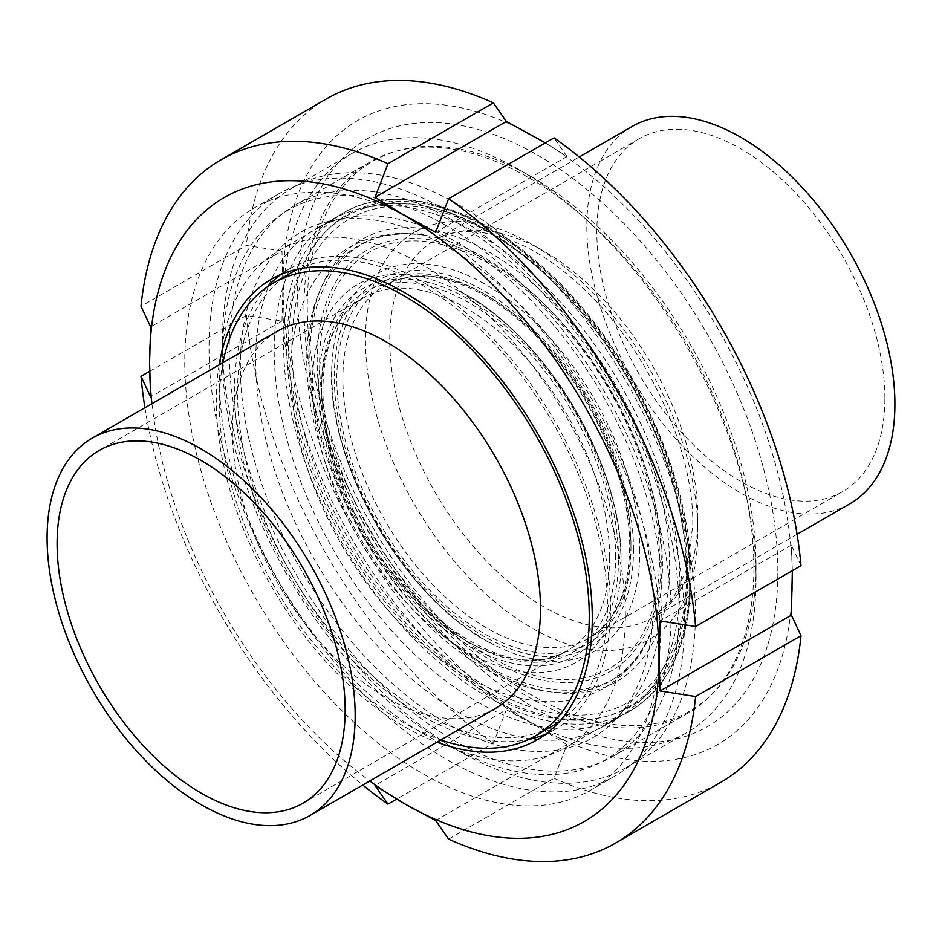 <?xml version="1.0" encoding="UTF-8"?>
<svg xmlns="http://www.w3.org/2000/svg" width="942" height="942" viewBox="0 0 942 942"><rect width="100%" height="100%" fill="white"/><g stroke="black" fill="none" stroke-linecap="round" stroke-linejoin="round"><path stroke-width="0.71" stroke-dasharray="4.71 3.53" d="M458.872 204.897A334.481 193.11 60 0 1 677.38 499.649A334.481 193.11 60 0 1 626.112 767.671A334.481 193.11 60 0 1 458.872 751.104A334.481 193.11 60 0 1 222.359 341.451A334.481 193.11 60 0 1 291.631 188.341A334.481 193.11 60 0 1 458.872 204.897M446.743 225.915A317.324 183.207 -120 0 0 222.359 355.464A317.324 183.207 -120 0 0 446.743 744.098A317.324 183.207 -120 0 0 671.128 614.549A317.324 183.207 -120 0 0 446.743 225.915M531.641 176.896L531.641 176.896A317.324 183.207 60 0 1 756.026 565.53A317.324 183.207 60 0 1 531.641 695.078A317.324 183.207 60 0 1 307.257 306.444A317.324 183.207 60 0 1 531.641 176.896L519.513 169.89A334.481 193.11 -120 0 0 352.273 153.322A334.481 193.11 -120 0 0 352.273 539.542A334.481 193.11 -120 0 0 686.753 732.652A334.481 193.11 -120 0 0 756.026 579.542A334.481 193.11 -120 0 0 519.513 169.89L531.641 176.896M653.147 604.175A291.902 168.536 -120 0 0 543.522 330.359A291.902 168.536 -120 0 0 331.089 220.817A291.902 168.536 -120 0 0 300.792 569.274A291.902 168.536 -120 0 0 617.705 717.251A291.902 168.536 -120 0 0 653.147 604.175M662.026 595.297A287.31 165.874 -120 0 0 554.132 325.791A287.31 165.874 -120 0 0 345.043 217.979A287.31 165.874 -120 0 0 315.217 229.189A287.31 165.874 -120 0 0 315.217 560.937A287.31 165.874 -120 0 0 602.527 726.824A287.31 165.874 -120 0 0 627.137 706.594A287.31 165.874 -120 0 0 662.026 595.297M884.891 398.348A203.684 117.597 -120 0 0 795.978 193.369A203.684 117.597 -120 0 0 639.017 138.792A203.684 117.597 -120 0 0 639.017 373.998A203.684 117.597 -120 0 0 842.713 491.594A203.684 117.597 -120 0 0 884.891 398.348M631.941 126.546A217.838 125.769 -120 0 0 631.941 378.083A217.838 125.769 -120 0 0 849.778 503.852M625.335 616.127A286.874 165.627 -120 0 0 500.12 327.427A286.874 165.627 -120 0 0 279.044 250.56A286.874 165.627 -120 0 0 279.044 581.826A286.874 165.627 -120 0 0 565.918 747.453A286.874 165.627 -120 0 0 625.335 616.127M679.912 584.617A286.874 165.627 -120 0 0 572.183 315.523A286.874 165.627 -120 0 0 363.4 207.864A286.874 165.627 -120 0 0 333.621 219.05A286.874 165.627 -120 0 0 333.621 550.316A286.874 165.627 -120 0 0 620.507 715.944A286.874 165.627 -120 0 0 645.082 695.749A286.874 165.627 -120 0 0 679.912 584.617M559.56 721.548A261.582 151.026 -120 0 0 607.449 605.8A261.582 151.026 -120 0 0 497.458 347.045A261.582 151.026 -120 0 0 298.296 269.035M291.702 272.474A261.582 151.026 -120 0 0 291.69 574.526A261.582 151.026 -120 0 0 553.272 725.54M222.971 362.658A261.582 151.026 -120 0 0 440.809 739.965M277.513 331.172A217.838 125.769 -120 0 0 277.513 582.709A217.838 125.769 -120 0 0 495.351 708.478M448.616 839.145L554.026 778.292L566.99 744.698L435.651 820.529M566.99 744.698L537.705 726.6L506.349 709.691L375.01 785.51M506.349 709.691L493.384 743.273L396.641 799.122M149.66 371.336L246.392 315.488L281.964 321.045L150.626 396.876M281.964 321.045L283 285.438L281.964 251.019L150.626 326.85M281.964 251.019L246.392 245.462L140.994 306.315M545.359 142.878L566.99 156.49L435.651 232.309M566.99 156.49L554.026 137.873M801.006 565.659L791.374 545.124L792.34 570.664M792.41 579.542A360.209 207.97 -120 0 0 537.705 138.38A360.209 207.97 -120 0 0 283 285.438A360.209 207.97 -120 0 0 537.705 726.6A360.209 207.97 -120 0 0 792.41 579.542M326.45 98.91A394.51 227.776 -120 0 0 246.392 245.462M246.392 315.488A394.51 227.776 -120 0 0 493.384 743.273M144.915 407.721A394.51 227.776 -120 0 0 362.752 785.027M151.933 403.671A360.209 207.97 -120 0 0 369.77 780.977M791.374 545.124L660.036 620.955M546.007 733.971A265.868 153.499 -120 0 0 555.415 729.261A265.868 153.499 -120 0 0 610.475 607.543A265.868 153.499 -120 0 0 494.432 339.991A265.868 153.499 -120 0 0 289.547 268.764A265.868 153.499 -120 0 0 280.763 274.558M267.222 286.98A265.868 153.499 -120 0 0 289.547 575.762A265.868 153.499 -120 0 0 528.474 739.494M219.168 364.86A265.868 153.499 -120 0 0 437.006 742.166M660.212 636.262A336.188 194.099 -120 0 0 513.461 297.931A336.188 194.099 -120 0 0 254.387 207.864A336.188 194.099 -120 0 0 254.387 596.062A336.188 194.099 -120 0 0 590.575 790.161A336.188 194.099 -120 0 0 660.212 636.262M684.469 622.25A336.188 194.099 -120 0 0 537.717 283.919A336.188 194.099 -120 0 0 278.644 193.852A336.188 194.099 -120 0 0 278.644 582.05A336.188 194.099 -120 0 0 614.832 776.161A336.188 194.099 -120 0 0 684.469 622.25M679.076 610.628A318.137 183.678 -120 0 0 540.202 290.466A318.137 183.678 -120 0 0 295.046 205.238A318.137 183.678 -120 0 0 295.046 572.583A318.137 183.678 -120 0 0 613.183 756.261A318.137 183.678 -120 0 0 679.076 610.628M753.894 567.425A318.137 183.678 -120 0 0 615.032 247.263A318.137 183.678 -120 0 0 369.865 162.036A318.137 183.678 -120 0 0 369.865 529.392A318.137 183.678 -120 0 0 688.001 713.07A318.137 183.678 -120 0 0 753.894 567.425M777.856 571.135A339.626 196.077 -120 0 0 417.636 123.013A339.626 196.077 -120 0 0 417.636 603.316A339.626 196.077 -120 0 0 777.856 571.135M554.026 778.292A394.51 227.776 -120 0 0 720.96 782.225M697.81 531.924A234.994 135.672 -120 0 0 448.557 221.853A234.994 135.672 -120 0 0 448.557 554.19A234.994 135.672 -120 0 0 697.81 531.924M697.81 517.912A217.838 125.769 -120 0 0 602.727 298.696A217.838 125.769 -120 0 0 434.863 240.328A217.838 125.769 -120 0 0 434.851 491.854A217.838 125.769 -120 0 0 652.688 617.646A217.838 125.769 -120 0 0 697.81 517.912M689.921 579.189A287.31 165.874 -120 0 0 564.517 290.054A287.31 165.874 -120 0 0 343.112 213.08A287.31 165.874 -120 0 0 343.112 544.829A287.31 165.874 -120 0 0 630.422 710.715A287.31 165.874 -120 0 0 689.921 579.189M689.921 576.386A283.872 163.896 -120 0 0 388.822 201.823A283.872 163.896 -120 0 0 388.822 603.28A283.872 163.896 -120 0 0 689.921 576.386M661.213 559.807A243.272 140.452 -120 0 0 403.188 238.821A243.272 140.452 -120 0 0 403.188 582.862A243.272 140.452 -120 0 0 661.213 559.807M659.494 558.394A240.328 138.757 -120 0 0 404.601 241.293A240.328 138.757 -120 0 0 404.601 581.167A240.328 138.757 -120 0 0 659.494 558.394M639.806 551.376A217.802 125.757 -120 0 0 490.276 287.286A217.802 125.757 -120 0 0 332.043 363.341A217.802 125.757 -120 0 0 494.621 645.105A217.802 125.757 -120 0 0 639.806 551.376M633.483 549.928A211.561 122.142 -120 0 0 409.087 270.778A211.561 122.142 -120 0 0 409.087 569.969A211.561 122.142 -120 0 0 633.483 549.928M630.952 548.468A207.97 120.07 -120 0 0 410.359 274.051A207.97 120.07 -120 0 0 410.359 568.167A207.97 120.07 -120 0 0 630.952 548.468M630.952 544.959A203.684 117.597 -120 0 0 542.039 339.98A203.684 117.597 -120 0 0 385.078 285.414A203.684 117.597 -120 0 0 385.078 520.608A203.684 117.597 -120 0 0 588.762 638.205A203.684 117.597 -120 0 0 630.952 544.959M609.615 557.275A203.684 117.597 -120 0 0 520.702 352.296A203.684 117.597 -120 0 0 363.742 297.731A203.684 117.597 -120 0 0 363.742 532.925A203.684 117.597 -120 0 0 567.425 650.522A203.684 117.597 -120 0 0 609.615 557.275M615.679 557.275A207.97 120.07 -120 0 0 395.087 282.859A207.97 120.07 -120 0 0 395.087 576.987A207.97 120.07 -120 0 0 615.679 557.275M618.505 558.912A211.974 122.378 -120 0 0 393.674 279.221A211.974 122.378 -120 0 0 393.674 579A211.974 122.378 -120 0 0 618.505 558.912M621.014 562.562A218.214 125.981 -120 0 0 458.271 290.701A218.214 125.981 -120 0 0 312.438 387.657A218.214 125.981 -120 0 0 463.9 649.992A218.214 125.981 -120 0 0 620.778 572.171A218.214 125.981 -120 0 0 621.014 562.562M662.414 565.812A251.479 145.186 -120 0 0 424.63 235.229A251.479 145.186 -120 0 0 358.843 535.727A251.479 145.186 -120 0 0 651.982 629.079A251.479 145.186 -120 0 0 662.414 565.812M669.609 564.658A255.152 147.305 -120 0 0 398.984 227.999A255.152 147.305 -120 0 0 398.984 588.832A255.152 147.305 -120 0 0 669.609 564.658M686.471 574.396A278.997 161.082 -120 0 0 390.553 206.274A278.997 161.082 -120 0 0 390.553 600.831A278.997 161.082 -120 0 0 686.471 574.396M687.154 577.387A283.13 163.472 -120 0 0 580.814 311.802A283.13 163.472 -120 0 0 374.763 205.544A283.13 163.472 -120 0 0 345.373 543.522A283.13 163.472 -120 0 0 652.771 687.071A283.13 163.472 -120 0 0 687.154 577.387M446.743 744.098L458.872 751.104M222.359 355.464L222.359 341.451M756.026 565.53L756.026 579.542M797.085 534.279L652.688 617.634L672.859 599.23L687.53 567.543L692.782 524.918C694.148 447.285 643.468 340.663 576.539 282.329C523.387 233.981 466.007 220.663 434.851 240.328L579.248 156.973M352.273 153.322L291.631 188.341M686.753 732.652L626.112 767.671M345.043 217.979L331.089 220.817M627.137 706.594L617.705 717.251M602.527 726.824L630.422 710.715C670.056 686.271 690.227 641.961 690.933 577.787C692.323 475.934 628.338 342.017 542.462 266.751C473.59 204.249 394.651 182.383 343.112 213.08L315.217 229.189M332.031 363.577C323.601 458.66 407.98 604.823 494.55 645.058C405.319 602.185 324.554 462.287 332.031 363.577M639.017 138.792L385.078 285.414C409.217 271.849 438.795 273.345 473.826 289.877C505.277 305.526 534.538 330.772 561.62 365.626C603.457 419.461 630.127 490.641 629.692 546.713C628.938 591.776 615.291 622.273 588.762 638.205L842.713 491.594M333.621 219.05L279.044 250.56M620.507 715.944L565.918 747.453M302.983 803.208L567.425 650.522C509.575 690.015 389.823 606.801 344.937 490.723C308.905 406.308 318.584 321.422 363.742 297.731L99.287 450.406M458.271 290.701C544.276 332.432 623.157 464.288 621.014 562.409L621.002 562.904C624.099 467.444 541.685 330.006 458.271 290.701M424.595 235.217C397.277 230.708 372.502 234.582 350.271 246.839C335.305 255.435 323.035 267.34 313.462 282.553C298.579 306.798 291.031 336.023 290.807 370.194C291.102 426.726 307.704 484.353 340.604 543.11C375.846 603.999 418.966 649.109 469.976 678.44C499.013 694.631 527.414 702.367 555.203 701.66C573.242 701.013 589.751 696.35 604.74 687.66C626.477 674.531 642.22 655.008 651.982 629.079C619.801 728.649 482.704 703.391 391.095 577.352C326.874 493.667 295.258 378.095 316.418 307.398C333.586 251.95 369.641 227.893 424.595 235.217M363.4 207.864L374.763 205.544C428.198 196.643 484.918 219.074 544.923 272.874C627.902 347.504 689.026 477.123 687.731 576.139C687.53 623.298 675.873 660.271 652.771 687.071L645.082 695.749M289.547 268.764L271.355 279.268M555.415 729.261L537.223 739.764M278.644 193.852L254.387 207.864M614.832 776.161L590.575 790.161M369.865 162.036L295.046 205.238M688.001 713.07L613.183 756.261"/><path stroke-width="1.41" d="M797.085 534.279L849.778 503.852A217.838 125.769 -120 0 0 894.9 404.13A217.838 125.769 -120 0 0 799.817 184.903A217.838 125.769 -120 0 0 631.941 126.546L579.248 156.973M298.296 269.035A261.582 151.026 -120 0 0 291.702 272.474L273.51 282.977A261.582 151.026 -120 0 0 222.971 362.658M440.809 739.965A261.582 151.026 -120 0 0 535.08 736.043L553.272 725.54A261.582 151.026 -120 0 0 559.56 721.548M535.08 736.043A261.582 151.026 -120 0 0 589.256 616.303A261.582 151.026 -120 0 0 475.074 353.062A261.582 151.026 -120 0 0 273.51 282.977M310.059 815.454L495.351 708.478A217.838 125.769 -120 0 0 540.472 608.756A217.838 125.769 -120 0 0 445.378 389.529A217.838 125.769 -120 0 0 277.513 331.172L92.222 438.148A217.838 125.769 -120 0 0 92.21 689.685A217.838 125.769 -120 0 0 310.059 815.454A217.838 125.769 -120 0 0 355.169 715.732A217.838 125.769 -120 0 0 260.086 496.516A217.838 125.769 -120 0 0 92.222 438.148M345.161 709.962A203.684 117.597 -120 0 0 256.248 504.971A203.684 117.597 -120 0 0 99.287 450.406A203.684 117.597 -120 0 0 99.287 685.599A203.684 117.597 -120 0 0 302.983 803.208A203.684 117.597 -120 0 0 345.161 709.962M396.641 799.122L387.974 804.127L375.01 785.51L404.295 803.62L435.651 820.529L448.616 839.145A394.51 227.776 -120 0 0 615.55 843.09A394.51 227.776 -120 0 0 695.608 696.538L660.036 690.981L659 656.562A360.209 207.97 -120 0 0 404.295 215.4L375.01 197.302L387.974 163.708L493.384 102.855L506.349 121.471L375.01 197.302M387.974 163.708A394.51 227.776 -120 0 0 221.04 159.775A394.51 227.776 -120 0 0 140.994 306.315L150.626 326.85L149.59 362.458L150.626 396.876L140.994 376.341L149.66 371.336M369.77 780.977A360.209 207.97 -120 0 0 404.295 803.62A360.209 207.97 -120 0 0 659 656.562L660.036 620.955L695.608 626.512L801.006 565.659A394.51 227.776 -120 0 0 554.026 137.873L448.616 198.727L435.651 232.309L404.295 215.4A360.209 207.97 -120 0 0 149.59 362.458A360.209 207.97 -120 0 0 151.933 403.671M506.349 121.471L545.359 142.878M792.34 570.664L791.374 615.15L660.036 690.981M493.384 102.855A394.51 227.776 -120 0 0 326.45 98.91L221.04 159.775M695.608 626.512A394.51 227.776 -120 0 0 448.616 198.727M140.994 376.341A394.51 227.776 -120 0 0 144.915 407.721M362.752 785.027A394.51 227.776 -120 0 0 387.974 804.127M791.374 615.15L801.006 635.685L695.608 696.538M280.763 274.558A265.868 153.499 -120 0 0 267.222 286.98M528.474 739.494A265.868 153.499 -120 0 0 546.007 733.971M437.006 742.166A265.868 153.499 -120 0 0 537.223 739.764A265.868 153.499 -120 0 0 592.283 618.046A265.868 153.499 -120 0 0 476.24 350.495A265.868 153.499 -120 0 0 271.355 279.268A265.868 153.499 -120 0 0 219.168 364.86M615.55 843.09L720.96 782.225A394.51 227.776 -120 0 0 801.006 635.685"/></g></svg>
